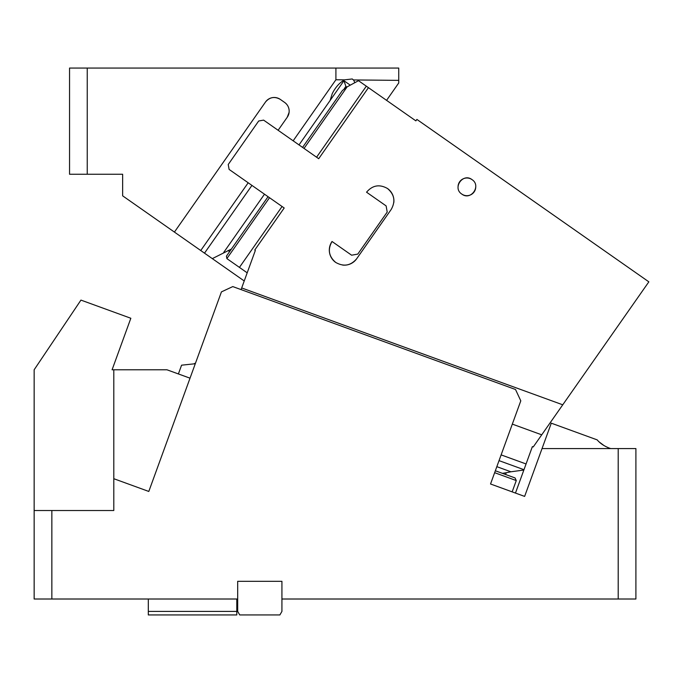 <?xml version="1.0" encoding="UTF-8"?>
<svg xmlns="http://www.w3.org/2000/svg" width="683" height="683" viewBox="0 0 683 683"><rect width="100%" height="100%" fill="white"/><g stroke="black" fill="none" stroke-linecap="round" stroke-linejoin="round"><path stroke-width="1.02" d="M34.15 510.517L51.848 510.517L51.848 599.008L34.15 599.008L34.15 369.776L80.944 300.102L130.837 318.261L112.089 369.776L166.934 369.776L190.028 378.177M51.848 510.517L113.796 510.517L113.796 369.776M113.796 478.706L148.8 491.453L221.437 291.88L232.783 286.587L515.511 389.498L520.796 400.836L490.531 483.991L524.629 496.404L542.037 448.577L635.899 448.577L635.899 599.008L281.925 599.008L281.925 581.31L237.684 581.31L237.684 599.008L51.848 599.008M618.2 599.008L618.2 448.577M542.037 448.577L551.283 423.17L597.181 439.878C600.101 443.352 604.156 446.093 609.347 448.108L610.739 448.577L609.347 448.108M195.432 363.339L194.518 363.45L195.432 363.339M148.305 611.405L236.796 611.405L236.796 614.939L148.305 614.939L148.305 599.008M236.796 611.405L236.796 599.008M237.684 599.008L237.684 611.405L239.724 614.939L279.885 614.939L281.925 611.405L281.925 599.008M195.287 363.732L181.576 365.183L178.391 373.942M512.156 491.862L516.271 480.559L515.042 477.938L495.346 470.775M597.181 439.878C593.382 438.495 593.382 438.495 597.181 439.878L596.558 439.647M599.076 441.875L603.977 445.547M496.84 466.668L510.901 471.782L523.844 470.049L515.469 493.066L524.629 496.404M248.185 182.779L200.751 250.524L174.421 232.083L265.508 102.006A10.621 10.621 0 0 1 280.295 99.394C274.651 96.209 269.717 97.08 265.508 102.006L265.952 101.408M251.933 185.409L204.499 253.154L200.751 250.524M289.105 112.294L289.174 111.141A10.621 10.621 0 0 1 287.253 117.228L289.097 112.388M289.174 111.141C289.08 107.504 287.569 104.601 284.64 102.441A10.621 10.621 0 0 1 289.174 111.141M280.295 99.394L284.64 102.441M287.253 117.228L278.118 130.274M293.161 140.818L335.908 79.766L344.488 79.851C339.425 82.797 335.336 87.415 332.228 93.699L330.102 100.495L343.95 80.722L343.515 80.415M354.699 82.763A17.698 8.853 125 0 0 353.393 79.937L398.735 80.363L398.735 68.061L335.908 68.061L335.908 79.766M335.908 68.061L87.245 68.061L87.245 174.25L69.546 174.25L69.546 68.061L87.245 68.061M174.421 232.083L122.641 195.833L122.641 174.25L87.245 174.25M350.277 85.153L343.95 80.722L350.277 85.153M343.95 80.722L345.88 86.391L346.802 87.04M244.232 280.969L212.319 258.626L231.409 249.039M353.393 79.937L352.24 78.963L344.488 79.851M386.569 100.35L398.735 82.976L398.735 80.363M299.009 144.907L330.102 100.495M212.319 258.626L204.499 253.154M342.414 90.515L347.135 86.861L304.029 148.424M316.579 157.21L366.327 86.178L358.507 80.696L347.135 86.861M282.07 206.505L239.434 267.394L226.876 258.601L226.44 256.142L268.06 196.695M366.327 86.178L415.87 120.865L416.886 119.423L648.85 281.84L533.244 446.938L532.373 446.622L523.972 469.708L499.034 460.632M284.196 207.991L254.75 250.038L284.196 207.991L229.104 169.418L228.233 164.492L258.686 120.993L263.621 120.123L318.705 158.704L367.437 89.114M247.195 272.833L239.434 267.394M318.705 158.704L368.453 87.663M254.75 250.038L255.34 250.448L241.688 287.953L562.749 404.806M387.5 188.508C379.509 184 372.525 185.23 366.549 192.205L386.126 205.907L387.21 212.072L357.772 254.11L351.608 255.194L332.032 241.492C327.524 249.491 328.754 256.475 335.729 262.443C343.728 266.959 350.712 265.721 356.68 258.755L391.197 209.459C395.705 201.459 394.475 194.476 387.5 188.508A15.043 15.043 0 0 1 393.818 202.527M471.979 179.595C462.937 172.603 452.155 187.996 461.828 194.092C470.86 201.092 481.643 185.699 471.979 179.595A8.853 8.853 0 0 0 458.054 186.997M241.688 287.953L241.082 289.609M332.032 241.492A15.043 15.043 0 0 0 335.729 262.443M342.67 265.072A15.043 15.043 0 0 0 356.68 258.755M461.828 194.092A8.853 8.853 0 0 0 475.744 186.698M512.327 424.117L541.73 434.823M501.126 454.887L526.064 463.962M510.901 471.782L506.214 472.747L505.574 474.497M502.406 473.336L506.214 472.747M516.271 480.559L494.646 472.687M345.88 86.391L344.317 88.619M228.071 250.55L229.599 251.626M223.691 252.462L264.492 194.203M269.512 197.711L226.876 258.601M342.448 90.463L302.578 147.408"/></g></svg>
